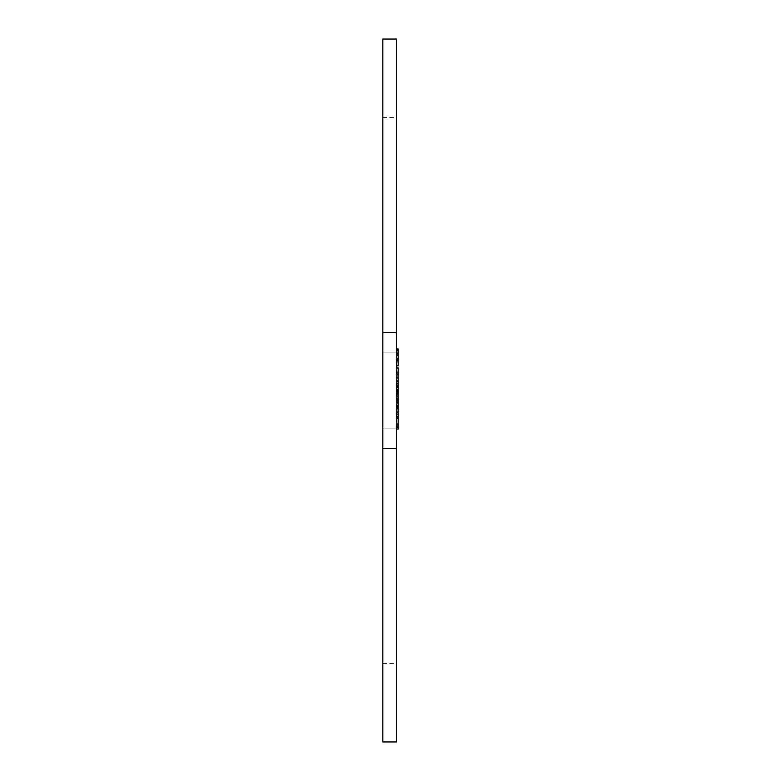 <?xml version="1.0" encoding="UTF-8"?>
<svg xmlns="http://www.w3.org/2000/svg" width="781" height="781" viewBox="0 0 781 781"><rect width="100%" height="100%" fill="white"/><g stroke="black" fill="none" stroke-linecap="round" stroke-linejoin="round"><path stroke-width="0.59" stroke-dasharray="3.9 2.93" d="M398.173 390.1L398.173 384.076L398.173 390.1L396.475 390.1L396.475 393.292L398.173 393.292M398.173 389.787L398.173 386.439L398.173 392.091L398.173 389.787L396.475 389.787L396.475 387.444L398.173 387.444M398.173 393.048L398.173 392.101L398.173 393.048L396.475 393.048L396.475 392.101L398.173 392.101L396.475 392.091L396.475 389.787M396.475 393.292L396.475 384.076L396.475 385.765L398.173 385.765M396.475 385.765L396.475 390.1M396.475 384.076L398.173 384.076M396.475 385.707L398.173 385.707M396.475 387.444L396.475 389.914L398.173 389.895L396.475 389.914L396.475 393.048M396.475 392.482L398.173 392.482M396.475 394.405L398.173 394.405M396.475 395.157L398.173 395.157M396.475 393.673L398.173 393.673M396.475 390.197L398.173 390.197M396.475 387.913L398.173 387.913M396.475 386.126L398.173 386.126M396.475 387.083L398.173 387.083M396.475 389.963L398.173 389.963M396.475 391.945L398.173 391.945M396.475 392.804L398.173 392.804M396.475 394.864L398.173 394.864M396.475 387.483L398.173 387.483M396.475 386.439L398.173 386.439M396.475 374.275L398.173 374.275L398.173 377.555L396.475 377.555L398.173 377.565L398.173 378.902L398.173 372.713L398.173 378.17L396.475 378.17L396.475 367.91L396.475 378.902L396.475 372.713L396.475 378.17L398.173 378.17L398.173 398.622L396.475 398.622L396.475 408.16L396.475 397.217L396.475 398.613L398.173 398.613L398.173 408.16L398.173 396.641L398.173 412.368L398.173 405.915L398.173 412.056L398.173 407.516L396.475 407.516L396.475 427.422L396.475 408.297L398.173 408.297L398.173 428.984L398.173 405.954L398.173 429.033M398.173 404.265L398.173 407.184L398.173 404.265L396.475 404.265L396.475 403.347L398.173 403.347M396.475 398.984L396.475 412.368L396.475 398.984L398.173 398.984M396.475 400.819L398.173 400.819M396.475 407.877L398.173 407.877M396.475 409.83L398.173 409.83M396.475 412.368L398.173 412.368M396.475 405.515L398.173 405.515M396.475 403.142L398.173 403.142M396.475 396.641L398.173 396.641M396.475 403.347L396.475 404.265M396.475 407.184L398.173 407.184M396.475 401.473L398.173 401.473M396.475 391.662L396.475 382.885L396.475 398.242L396.475 391.662L398.173 391.662M396.475 398.242L398.173 398.242M396.475 395.977L398.173 395.977M396.475 391.418L398.173 391.418M396.475 390.5L396.475 663.469L396.475 117.531L396.475 428.886L396.475 352.114L396.475 428.886L396.475 352.114L396.475 390.5L398.173 390.52M396.475 385.287L398.173 385.287M396.475 382.885L398.173 382.885M396.475 389.377L398.173 389.377M398.173 378.902L396.475 378.902L398.173 378.883M396.475 375.72L398.173 375.72M396.475 372.713L398.173 372.713L396.475 372.713M396.475 374.919L398.173 374.919M396.475 376.832L398.173 376.832L396.475 376.813M398.173 381.489L398.173 368.964L398.173 381.489L396.475 381.489L398.173 381.489M398.173 371.19L396.475 371.19L396.475 381.489L396.475 368.964L396.475 381.118L396.475 371.19L398.173 371.19M398.173 380.484L396.475 380.484L398.173 380.484M398.173 371.2L396.475 371.2L398.173 371.2M398.173 381.118L396.475 381.118L398.173 381.118M398.173 368.964L396.475 368.983L398.173 368.964M398.173 397.217L396.475 397.217L398.173 397.217M398.173 402.625L398.173 405.095L398.173 402.625L396.475 402.625L396.475 400.272L398.173 400.272L398.173 399.325L398.173 400.272L398.173 399.325L398.173 400.272L396.475 400.272L396.475 402.732L398.173 402.732M398.173 406.052L398.173 405.105L398.173 406.052L398.173 405.105L398.173 406.052L396.475 406.061L398.173 406.052L396.475 406.061L396.475 405.105L398.173 405.105L396.475 405.095L396.475 402.625M396.475 398.73L398.173 398.73M396.475 402.664L398.173 402.664M396.475 406.774L398.173 406.774M396.475 408.16L398.173 408.16M396.475 406.501L398.173 406.501M396.475 402.713L398.173 402.713M396.475 406.052L396.475 402.732M396.475 399.325L398.173 399.325L396.475 399.316L396.475 400.272L396.475 399.325L396.475 400.272L396.475 399.325L398.173 399.316M396.475 391.037L396.475 390.402L398.173 390.402L398.173 391.037L396.475 391.037L396.475 387.239L396.475 391.037L398.173 391.037M396.475 399.247L398.173 399.247M396.475 398.622L398.173 398.622L396.475 398.622M396.475 386.595L396.475 387.21L396.475 386.595L398.173 386.595L396.475 386.595M398.173 411.694L398.173 423.243L396.475 423.243L396.475 411.694L396.475 423.224L398.173 423.224L398.173 411.694L396.475 411.694M396.475 367.91L396.475 368.583L398.173 368.583L398.173 374.275M398.173 368.583L398.173 367.91M396.475 373.669L398.173 373.669L396.475 373.669M396.475 365.44L398.173 365.869L396.475 365.869L396.475 348.99L396.475 361.32L398.173 361.32L398.173 349L398.173 365.889L396.475 365.889L396.475 349L396.475 361.32L398.173 361.32L398.173 348.99M396.475 408.902L396.475 429.033L396.475 405.954L396.475 408.902L398.173 408.902M396.475 426.075L398.173 426.075M396.475 408.863L396.475 428.984L396.475 408.863L398.173 408.863M396.475 426.035L398.173 426.035M396.475 428.984L398.173 428.984M396.475 418.557L398.173 418.557M396.475 416.458L398.173 416.458M382.827 390.5L382.827 117.531L382.827 390.5M382.827 448.479L396.475 448.479L382.827 448.479L382.827 332.472L396.475 332.472L396.475 448.479L382.827 448.509L382.827 741.95M396.475 39.05L396.475 332.472L382.827 332.472L382.827 39.05M396.475 741.95L396.475 448.479M382.827 332.491L396.475 332.491M396.475 405.446L398.173 405.446M396.475 389.641L398.173 389.641M396.475 403.055L398.173 403.055M396.475 402.469L398.173 402.469M396.475 387.21L398.173 387.21M396.475 418.762L398.173 418.762M396.475 418.177L398.173 418.177M396.475 424.62L398.173 424.62M396.475 426.406L398.173 426.406M396.475 425.606L398.173 425.606M396.475 414.418L398.173 414.418M396.475 412.085L398.173 412.085L396.475 412.056M396.475 410.074L398.173 410.074M396.475 417.083L398.173 417.083M396.475 417.864L398.173 417.864M396.475 383.227L398.173 383.227M396.475 378.053L398.173 378.053M396.475 360.451L398.173 360.451M396.475 355.316L398.173 355.316M396.475 354.066L398.173 354.066M396.475 354.008L398.173 354.008L396.475 353.978M396.475 353.52L398.173 353.52M396.475 352.787L398.173 352.787M396.475 349.576L398.173 349.576L396.475 349.576M396.475 362.189L398.173 362.189M396.475 358.538L398.173 358.538M396.475 349.829L398.173 349.829M396.475 349.127L398.173 349.127M396.475 352.963L398.173 352.963M396.475 353.578L398.173 353.578M396.475 355.648L398.173 355.648M396.475 360.549L398.173 360.549M396.475 361.32L398.173 361.32M396.475 416.761L398.173 416.761M396.475 417.757L398.173 417.757M396.475 418.694L398.173 418.694M396.475 427.422L398.173 427.422M382.827 428.886L396.475 428.886L382.827 428.886M382.827 352.114L396.475 352.114L382.827 352.114M382.827 663.469L396.475 663.469M382.827 117.531L396.475 117.531"/><path stroke-width="1.17" d="M396.475 405.954L398.173 405.954L398.173 367.91L398.173 368.583L398.173 367.91L396.475 367.91L398.173 367.91M398.173 398.622L396.475 398.622L398.173 398.622M396.475 390.363L398.173 390.363M396.475 391.037L398.173 391.037M396.475 399.247L398.173 399.247M396.475 386.595L398.173 386.595M396.475 383.93L398.173 383.93L396.475 383.93M398.173 349.127L398.173 365.889L396.475 365.449M398.173 405.954L398.173 429.033L396.475 429.033M396.475 414.125L398.173 414.125M396.475 417.161L398.173 417.161M396.475 417.776L398.173 417.776M396.475 418.44L398.173 418.44M396.475 405.915L398.173 405.915M396.475 448.509L396.475 741.95L382.827 741.95L382.827 448.509L396.475 448.509L396.475 332.491L382.827 332.491L382.827 448.509M396.475 332.491L396.475 39.05L382.827 39.05L382.827 332.491M396.475 387.239L398.173 387.239M396.475 402.381L398.173 402.381M396.475 403.055L398.173 403.064M396.475 368.544L398.173 368.544M396.475 383.266L398.173 383.266M396.475 349L398.173 348.99M396.475 350.708L398.173 350.708M396.475 350.825L398.173 350.825M396.475 353.188L398.173 353.188M396.475 354.994L398.173 354.994M396.475 359.729L398.173 359.729M396.475 365.889L398.173 365.889L396.475 365.889M396.475 416.546L398.173 416.546"/></g></svg>
